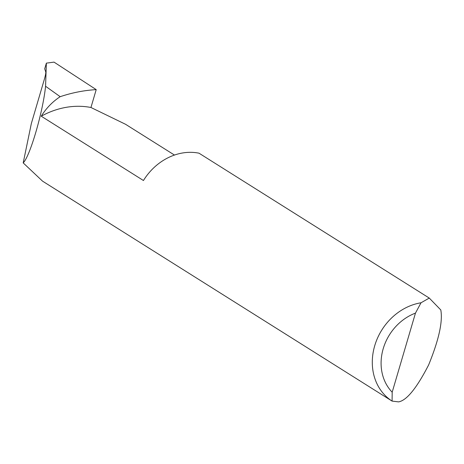 <?xml version="1.0" encoding="UTF-8"?>
<svg xmlns="http://www.w3.org/2000/svg" width="464" height="464" viewBox="0 0 464 464"><rect width="100%" height="100%" fill="white"/><g stroke="black" fill="none" stroke-linecap="round" stroke-linejoin="round"><path stroke-width="0.7" d="M429.264 298.068L440.8 309.958C442.905 321.598 438.845 339.932 428.62 364.965C416.649 388.223 406.621 400.531 398.541 401.882L392.08 401.087A54.816 46.841 -57.8 0 1 374.721 345.738A54.816 46.841 -57.8 0 1 421.016 302.783L429.264 298.068L199.021 153.195A54.816 46.841 122.2 0 0 198.65 153.12A54.816 46.841 122.2 0 0 143.446 180.519L41.25 116.209A83.323 71.195 -57.8 0 1 90.95 107.491L125.547 124.282L174.464 155.057M46.371 63.139L44.701 68.805L45.808 72.135C45.884 73.225 45.379 75.69 44.295 79.524L31.355 123.488L23.2 162.905C30.079 156.136 42.92 112.137 45.571 86.258L60.181 96.692A155.04 132.478 -57.8 0 1 96.21 89.627L54.027 62.118L46.371 63.139L45.571 86.258M41.25 116.209A54.816 46.841 -57.8 0 1 60.181 96.692M392.184 401.157L42.572 181.169L23.2 162.905M96.21 89.627L90.95 107.491M421.016 302.783L415.46 313.125L392.184 392.202L392.08 401.087M415.46 313.125A48.239 41.221 122.2 0 0 392.184 392.202"/></g></svg>
